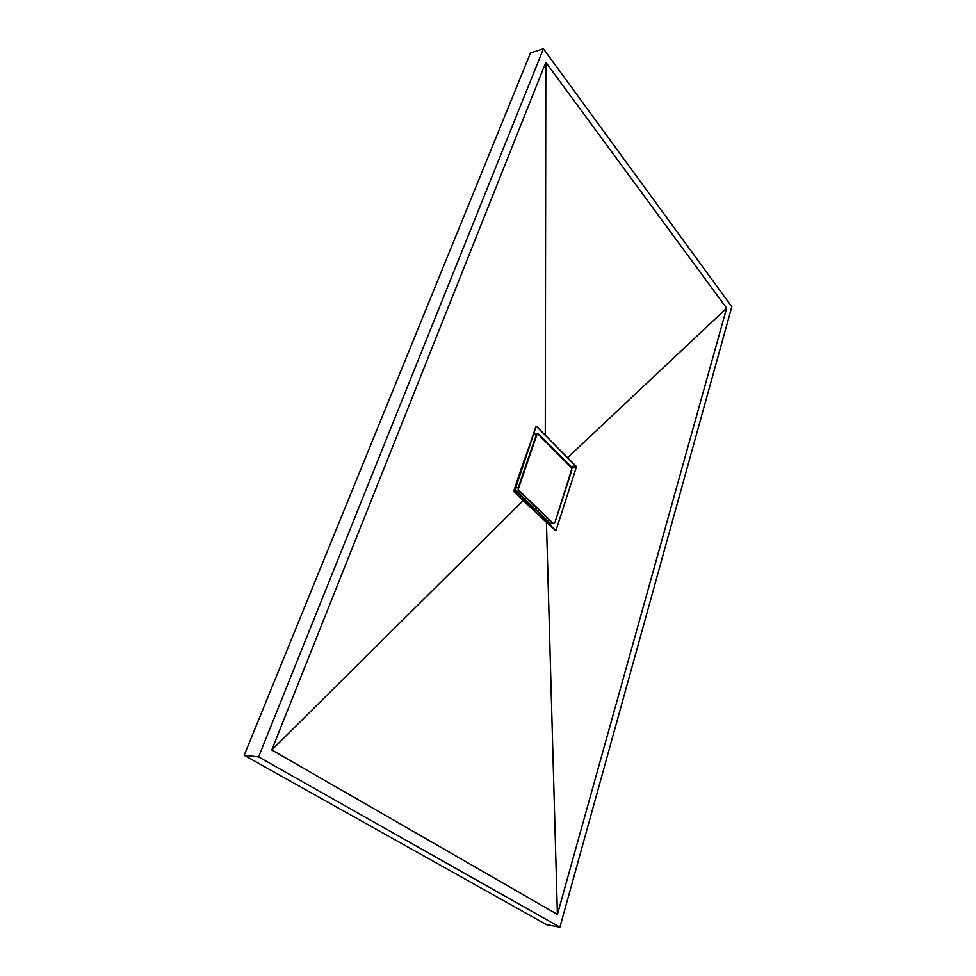 <?xml version="1.0" encoding="UTF-8"?>
<svg xmlns="http://www.w3.org/2000/svg" width="976" height="976" viewBox="0 0 976 976"><rect width="100%" height="100%" fill="white"/><g stroke="black" fill="none" stroke-linecap="round" stroke-linejoin="round"><path stroke-width="1.46" d="M731.817 306.757L543.412 48.8L530.505 52.948L543.412 48.8L258.567 756.9L244.183 755.278L530.505 52.948L244.183 755.278L258.567 756.9L559.907 927.2L546.292 924.589L244.183 755.278L546.292 924.589L559.907 927.2L731.817 306.757L543.412 48.8L258.567 756.9L559.907 927.2L731.817 306.757M726.632 308.16L557.406 914.414L271.792 749.958L545.828 62.318L726.632 308.16L557.406 914.414L546.438 522.319L555.21 530.297L556.186 529.858L576.243 467.431L576.011 466.174L567.495 457.768L726.632 308.16L567.495 457.768L545.279 435.247L545.828 62.318L726.632 308.16M533.921 432.209L535.312 433.6L533.921 432.209M550.452 523.612L549.854 525.442L550.452 523.612M557.406 914.414L271.792 749.958L523.173 500.59L546.438 522.319L557.406 914.414M514.315 492.111L523.173 500.59L271.792 749.958L545.828 62.318L545.279 435.247L536.837 426.451L535.934 426.61L513.925 491.111L514.315 492.111L513.998 490.416L520.708 470.2L536.288 426.28L575.889 466.04L570.801 466.418L575.889 466.04L576.194 467.638L571.863 467.955L576.194 467.638L556.186 529.858L554.783 529.907L556.186 529.858L555.759 530.407L514.315 492.111M531.957 508.154L528.846 505.775L531.957 508.154M535.202 509.631L533.567 509.021L535.202 509.631M525.308 501.676L524.954 499.871L525.308 501.676M523.917 460.672L524.734 460.05L523.917 460.672M529.602 444.361L529.761 445.398M527.638 451.595L526.784 452.376L527.638 451.595M518.256 477.606L518.256 478.899L518.256 477.606M543.388 517.121L544.071 520.135L543.388 517.121M523.16 498.187L528.846 505.775L523.16 498.187M548.402 521.818L546.011 521.928L548.402 521.818M533.408 434.759L534.494 433.686L533.408 434.759L538.435 433.783L571.277 466.906L571.863 470.103L554.99 522.355L553.819 523.526L550.025 523.343L515.047 489.793L533.408 434.759L536.446 434.466L518.219 487.744L515.157 487.939L533.408 434.759M534.567 433.686L535.409 434.076M550.793 523.661L515.804 491.306L518.866 491.111L518.219 487.744L515.157 487.939L515.804 491.306L518.866 491.111L553.05 523.209L550.025 523.343L553.819 523.526M554.99 522.355L571.96 468.346L537.312 433.442L518.11 489.598L553.05 523.209L554.148 523.453L554.99 522.355M547.536 523.319L549.903 523.221M515.718 491.233L513.949 491.343M537.52 433.393L534.494 433.686"/></g></svg>
